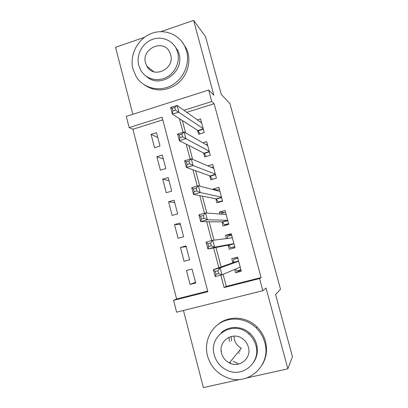 <?xml version="1.0" encoding="UTF-8"?>
<svg xmlns="http://www.w3.org/2000/svg" width="408" height="408" viewBox="0 0 408 408"><rect width="100%" height="100%" fill="white"/><g stroke="black" fill="none" stroke-linecap="round" stroke-linejoin="round"><path stroke-width="0.61" d="M239.506 353.292L238.654 352.884M162.807 119.86L132.896 129.27L129.163 127.597L126.281 116.377L208.677 90.035L211.778 101.526L183.926 110.313M144.478 37.317L115.541 47.277L132.835 114.281M183.467 310.483L203.373 387.6L240.47 379.348M223.094 274.365L226.282 286.39L261.1 277.552L259.57 278.567L262.844 290.69L176.618 312.191L173.579 300.37L207.856 291.679L162.109 117.198L129.163 127.597M132.896 129.27L176.603 298.998L173.579 300.37M246.764 377.951L287.864 368.806L292.46 356.684L275.568 294.484L280.52 289.262L229.934 103.622L221.213 94.36L205.525 36.598L193.621 20.4L161.068 31.605M197.554 130.3L198.609 134.257L204.209 132.544L200.578 118.973L197.452 119.947M203.602 152.975L204.668 156.958L210.293 155.28L206.637 141.622L202.812 142.78M209.692 175.797L210.763 179.806L216.419 178.169L212.741 164.419L207.825 165.867M215.822 198.767L216.898 202.807L222.584 201.2L218.882 187.364L213.211 188.991L213.394 189.674M221.988 221.891L223.074 225.956L228.791 224.39L225.063 210.457L219.361 212.048L219.892 214.032M228.2 245.167L229.291 249.257L235.039 247.733L231.285 233.708L225.558 235.258L226.435 238.558M195.498 282.26L190.077 284.422L186.461 270.514L192.051 269.045L195.687 282.979L190.077 284.422M186.201 246.611L180.464 247.457L184.059 261.273L189.638 259.789L186.028 245.947L180.464 247.457M180.438 224.512L174.512 224.548L178.077 238.272L183.631 236.752L180.045 223.003L174.512 224.548M174.711 202.546L168.591 201.781L172.14 215.424L177.664 213.869L174.099 200.206L168.591 201.781M169.019 180.724L162.716 179.168L166.234 192.719L171.732 191.128L168.193 177.551L162.716 179.168M163.358 159.028L156.871 156.697L160.375 170.161L165.837 168.535L162.323 155.045L156.871 156.697M176.603 298.998L207.708 291.103M159.982 146.084L156.488 132.687L151.067 134.37L154.545 147.752L159.982 146.084M261.1 277.552L214.129 103.714L186.752 112.328M182.335 120.538L185.599 132.855M188.965 145.559L192.622 159.375M195.641 170.763L199.706 186.094M202.368 196.146L206.841 213.022M209.146 221.717L214.027 240.154M215.97 247.472L221.121 266.914M234.682 269.453L235.549 272.712L241.327 271.228L237.553 257.111L231.79 258.621L232.886 262.726M208.677 90.035L213.848 95.181L193.621 20.4M214.129 103.714L211.778 101.526M287.864 368.806L266.016 288.033L262.844 290.69M220.835 275.135L224.125 287.553L259.57 278.567M179.433 118.677L183.049 132.35M186.17 144.146L190.133 159.105M192.964 169.799L197.263 186.063M199.803 195.646L204.454 213.231M206.693 221.682L211.701 240.613M213.634 247.911L218.872 267.714M226.282 286.39L224.125 287.553M241.052 270.193L235.549 272.712M157.738 137.471L151.067 134.37M231.54 234.661L225.558 235.258M224.466 212.522L219.361 212.048M217.306 190.077L213.211 188.991M229.485 341.45L228.903 337.268M235.421 269.137L236.819 270.83L240.939 269.77M237.772 257.938L233.728 259.264L237.839 258.188M217.949 270.779L215.235 271.488L215.97 274.273L218.688 273.569L217.949 270.779L220.126 267.913L221.962 274.849L215.2 276.588L213.379 269.668L220.126 267.913L238.649 261.222M240.225 267.102L221.962 274.849L218.688 273.569M215.235 271.488L213.379 269.668L233.203 262.614L233.728 259.264M215.97 274.273L215.2 276.588M229.362 362.926C239.389 368.485 251.843 358.224 248.39 347.116C247.498 343.898 245.754 341.251 243.158 339.17C233.259 330.694 217.744 341.006 221.595 353.338C222.824 357.653 225.415 360.851 229.362 362.926L241.383 348.177C237.833 346.341 235.508 343.495 234.401 339.64L233.973 336.1M207.458 355.786C210.554 366.425 217.229 373.759 227.486 377.783C248.518 386.294 271.636 364.716 264.746 342.465C263.221 336.931 260.442 332.127 256.403 328.058C246.855 318.526 231.719 316.358 220.713 322.723C209.681 329.042 204.112 342.985 207.458 355.786M262.313 364.67C266.49 357.479 267.536 349.722 265.45 341.389C263.94 335.906 261.186 331.148 257.183 327.119C246.529 316.169 228.409 315.231 217.648 324.763M220.978 333.055C228.352 325.701 241.393 325.594 249.533 332.984C253.001 336.08 255.357 339.869 256.596 344.357C258.198 350.895 257.208 356.873 253.628 362.294M214.287 355.036C216.352 362.217 220.759 367.363 227.506 370.474C242.954 377.92 261.054 362.1 255.867 345.377C254.618 340.853 252.246 337.028 248.747 333.902C233.621 319.433 208.136 335.351 214.287 355.036M233.111 361.32L238.083 363.62M229.806 362.386L230.648 362.814M239.261 350.778L240.037 351.171M221.136 350.314L221.427 351.64M231.05 336.513L231.55 340.966M132.977 69.105L136.19 76.633C143.086 87.878 158.314 92.096 170.671 85.909C183.07 79.83 190.204 64.342 186.594 51.153L185.196 47.18C179.51 34.078 163.593 28.132 150.43 33.89C137.21 39.489 129.356 55.442 132.977 69.105M144.248 84.823C154.581 91.718 165.301 91.616 176.409 84.517C186.186 77.423 191.041 64.066 187.95 52.647L186.568 48.71L181.484 41.096M173.67 44.696L177.801 50.47L178.974 53.708C184.819 72.088 160.15 89.219 146.589 76.541M138.751 65.377L140.877 70.492C145.768 78.841 156.891 82.064 165.934 77.612C175.012 73.241 180.265 61.95 177.643 52.331L176.465 49.072C172.201 39.749 160.721 35.629 151.256 39.857C141.749 43.977 136.124 55.508 138.751 65.377M170.656 54.677L169.794 52.357C163.695 38.342 141.041 48.552 145.59 63.082L146.849 66.172C153.418 79.239 175.124 68.911 170.656 54.677M234.799 246.835L230.648 247.727L234.748 246.641M227.2 238.456L227.577 236.232L231.668 235.13M230.648 247.727L228.531 245.106L207.922 248.987L206.111 242.123L212.818 240.312L232.381 237.793M210.61 243.025L212.818 240.312L214.639 247.192L207.922 248.987L208.641 246.514L211.344 245.789L210.61 243.025L207.912 243.749L208.641 246.514M233.942 243.632L214.639 247.192L211.344 245.789M206.111 242.123L207.912 243.749M227.491 224.747L224.522 224.777L228.597 223.661M221.304 214.139L221.473 213.353L225.537 212.226M224.522 224.777L222.34 221.896L200.695 221.6L198.9 214.786L205.566 212.92L226.139 214.516M203.332 215.48L205.566 212.92L207.371 219.749L200.695 221.6L201.374 218.974L204.056 218.229L203.332 215.48L200.649 216.23L201.374 218.974M227.705 220.32L207.371 219.749L204.056 218.229M198.9 214.786L200.649 216.23M219.315 202.123L218.428 201.97L222.488 200.828M216.174 190.403L219.443 189.465M218.428 201.97L216.184 198.839L193.53 194.422L191.745 187.66L198.364 185.742L219.963 191.393M196.105 188.154L198.364 185.742L200.16 192.52L193.53 194.422L194.157 191.643L196.824 190.878L196.105 188.154L193.438 188.924L194.157 191.643M221.503 197.161L200.16 192.52L196.824 190.878M191.745 187.66L193.438 188.924M212.42 179.326L216.413 178.143M211.471 167.423L213.394 166.857M212.379 179.311L210.074 175.935L186.415 167.453L184.645 160.742L191.225 158.778L213.812 168.422M188.935 161.038L191.225 158.778L193.004 165.5L186.415 167.453L187.002 164.526L189.649 163.741L188.935 161.038L186.288 161.828L187.002 164.526M215.347 174.15L193.004 165.5L189.649 163.741M184.645 160.742L186.288 161.828M206.213 144.743L207.381 144.391M206.183 156.509L204 153.179L179.352 140.689L177.597 134.033L184.141 132.014L207.703 145.6M181.82 134.13L184.141 132.014L185.905 138.684L179.352 140.689L179.897 137.618L182.529 136.813L181.82 134.13L179.189 134.941L179.897 137.618M209.227 151.291L182.529 136.813M177.597 134.033L179.189 134.941M200.726 122.278L201.404 122.069M200.022 133.829L197.967 130.57L172.349 114.133L170.605 107.523L177.108 105.458L201.634 122.925M174.762 107.431L177.108 105.458L178.862 112.078L172.349 114.133L172.849 110.92L175.466 110.089L174.762 107.431L172.145 108.258L172.849 110.92M203.148 128.581L175.466 110.089M170.605 107.523L172.145 108.258M240.251 267.204L239.567 267.383M238.644 261.191L233.203 262.614M238.593 261.013L233.305 262.39M233.998 243.836L228.73 245.244M233.952 243.658L228.531 245.106M232.351 237.686L231.566 237.895M227.786 220.626L222.544 222.064M227.73 220.417L222.34 221.896M221.61 197.564L216.398 199.038M221.549 197.324L216.184 198.839M215.48 174.655L210.293 176.164M215.409 174.379L210.074 175.935M209.386 151.893L204.23 153.434M209.309 151.587L204 153.179M203.332 129.275L198.201 130.856M203.245 128.943L197.967 130.57M238.619 261.11L233.284 262.502M249.533 332.984L248.747 333.902M256.403 328.058L257.183 327.119M153.821 71.767L146.849 66.172M177.801 50.47L176.465 49.072M185.196 47.18L186.568 48.71M232.371 237.752L232.076 237.828"/></g></svg>
